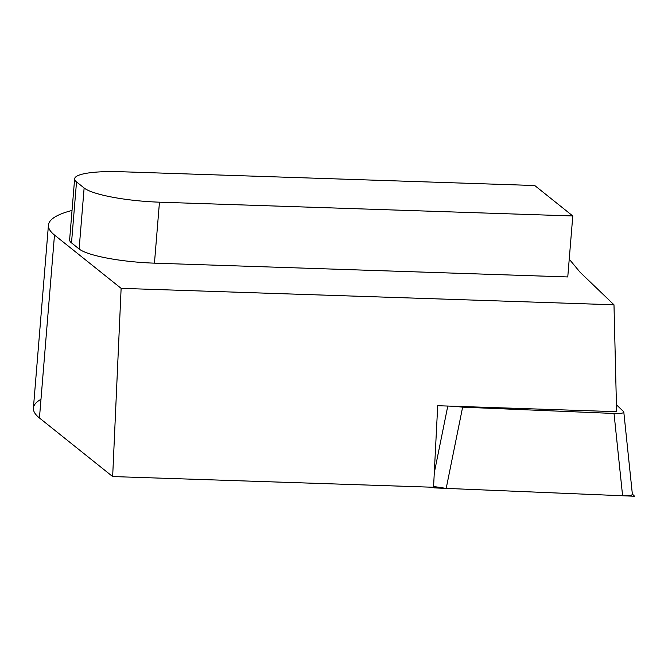<?xml version="1.0" encoding="UTF-8"?>
<svg xmlns="http://www.w3.org/2000/svg" width="668" height="668" viewBox="0 0 668 668"><rect width="100%" height="100%" fill="white"/><g stroke="black" fill="none" stroke-linecap="round" stroke-linejoin="round"><path stroke-width="1" d="M74.632 178.824L69.622 239.804A62.216 11.272 4.7 0 0 71.509 242.893L79.116 248.98A62.216 11.272 4.7 0 0 154.45 263.159L567.767 276.944L572.785 215.964L534.751 185.529L121.426 171.743A62.216 11.272 4.7 0 0 74.632 178.824A62.216 11.272 4.7 0 0 76.519 181.913L84.126 188A62.216 11.272 4.7 0 0 159.46 202.179L572.785 215.964M632.354 494.095L634.6 496.257L434.208 487.89L433.549 487.264L112.658 476.56L121.125 288.351L613.984 304.792L580.066 272.235L569.228 259.151M121.125 288.351L54.484 235.036A199.097 36.072 -175.3 0 1 48.438 225.141A199.097 36.072 -175.3 0 1 72.035 210.437M613.984 304.792L616.597 411.688L437.707 405.718L433.549 487.264M437.181 487.381L112.658 476.56L39.445 417.984A199.097 36.072 -175.3 0 1 33.4 408.081L48.438 225.141M454.324 406.278L462.632 407.154L614.026 413.467C621.374 413.676 624.547 413.049 623.536 411.588L616.422 404.758M623.828 412.022L623.536 411.588M622.601 495.756C629.949 495.957 633.122 495.33 632.112 493.869C632.938 495.297 629.765 495.923 622.601 495.756L446.199 488.391L622.601 495.756L614.026 413.467M623.82 412.248L632.362 494.178M446.199 488.391L433.59 486.488L446.199 488.391L462.632 407.154M112.658 476.56L39.445 417.984A199.097 36.072 -175.3 0 1 40.982 399.305M154.45 263.159L159.46 202.179M39.445 417.984L54.484 235.036M71.509 242.893L76.519 181.913M79.116 248.98L84.126 188M447.785 406.06L434.284 472.827"/></g></svg>
